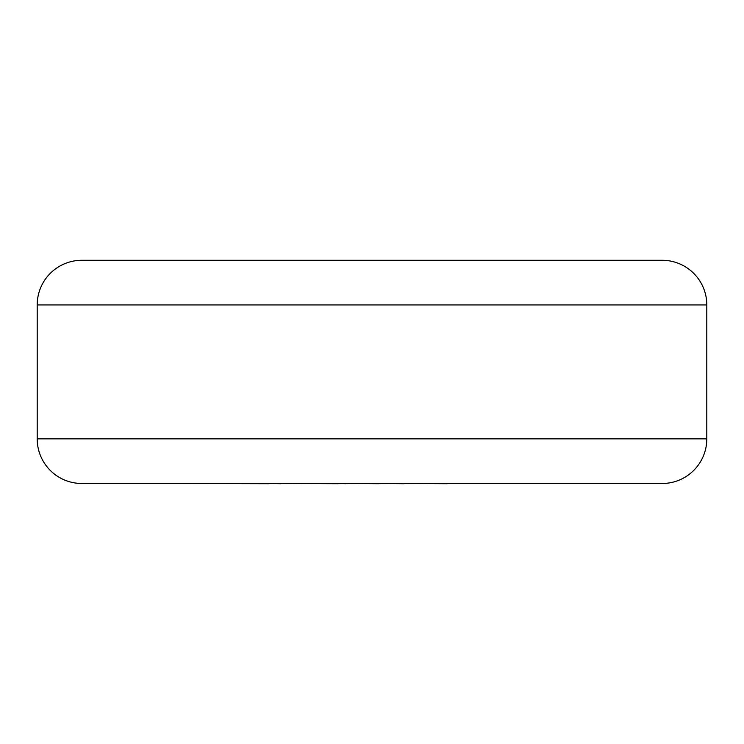 <?xml version="1.0" encoding="UTF-8"?>
<svg xmlns="http://www.w3.org/2000/svg" width="744" height="744" viewBox="0 0 744 744"><rect width="100%" height="100%" fill="white"/><g stroke="black" fill="none" stroke-linecap="round" stroke-linejoin="round"><path stroke-width="1.12" d="M447.163 483.488L571.996 483.488M447.163 483.712L403.694 483.488M403.694 483.712L379.133 483.488M379.133 483.712L346.016 483.488M346.016 483.712L338.26 483.488M338.26 483.712L280.813 483.488M280.813 483.712L268.556 483.488M268.556 483.712L174.933 483.488M81.84 260.288L662.16 260.288A44.64 44.64 0 0 1 706.8 304.928L37.2 304.928A44.64 44.64 0 0 1 81.84 260.288M37.2 304.928L37.2 438.848A44.64 44.64 0 0 0 81.84 483.488L662.16 483.488A44.64 44.64 0 0 0 706.8 438.848L706.8 304.928M37.2 438.848L706.8 438.848"/></g></svg>
